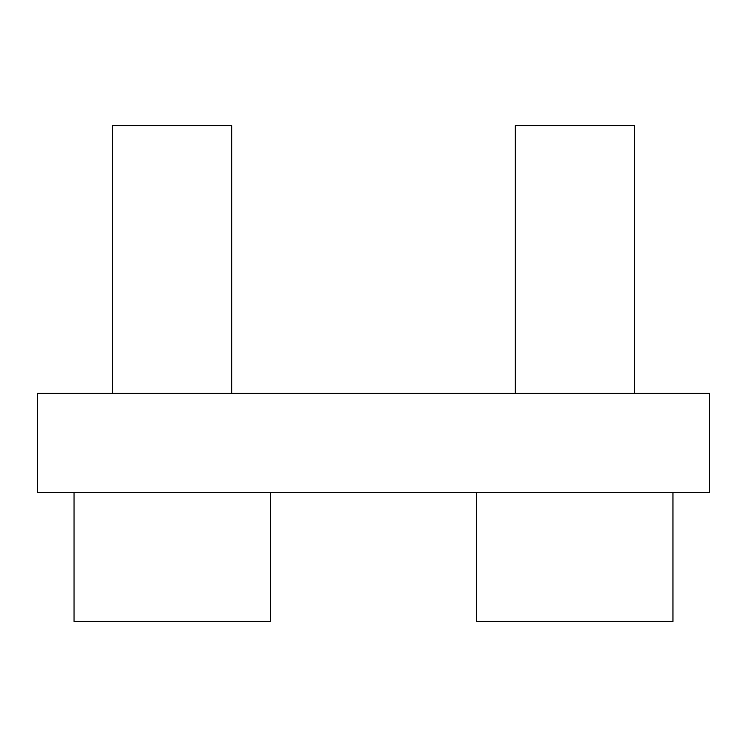 <?xml version="1.0" encoding="UTF-8"?>
<svg xmlns="http://www.w3.org/2000/svg" width="747" height="747" viewBox="0 0 747 747"><rect width="100%" height="100%" fill="white"/><g stroke="black" fill="none" stroke-linecap="round" stroke-linejoin="round"><path stroke-width="1.12" d="M37.35 393.333L37.35 492.488L709.65 492.488L709.65 393.333L37.35 393.333M476.623 492.488L476.623 621.401L672.963 621.401L672.963 492.488M74.037 492.488L74.037 621.401L270.377 621.401L270.377 492.488M634.287 393.333L634.287 125.599L515.299 125.599L515.299 393.333M231.701 393.333L231.701 125.599L112.713 125.599L112.713 393.333"/></g></svg>

